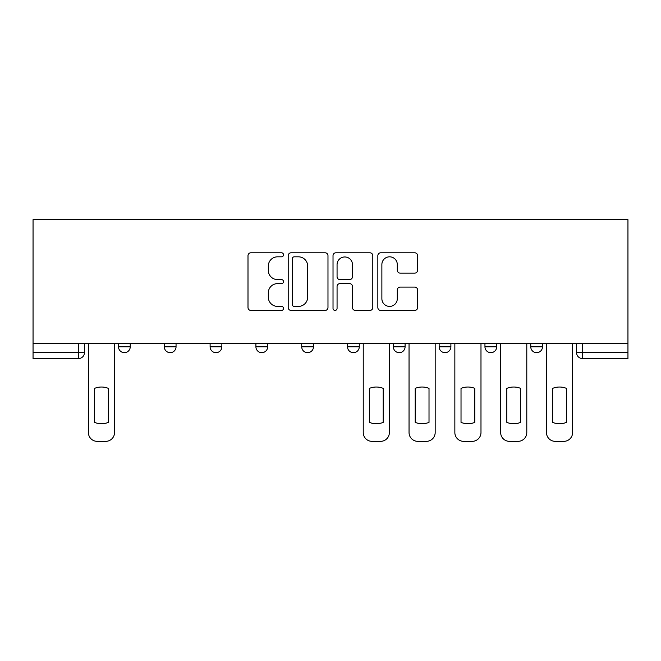 <?xml version="1.0" encoding="UTF-8"?>
<svg xmlns="http://www.w3.org/2000/svg" width="661" height="661" viewBox="0 0 661 661"><rect width="100%" height="100%" fill="white"/><g stroke="black" fill="none" stroke-linecap="round" stroke-linejoin="round"><path stroke-width="0.99" d="M283.519 254.807A2.016 2.016 0 0 0 281.503 252.791L250.883 252.791A2.884 2.884 0 0 0 247.999 255.667L247.999 307.547A2.884 2.884 0 0 0 250.883 310.43L281.503 310.43A2.016 2.016 0 0 0 283.519 308.414A2.016 2.016 0 0 0 281.503 306.398L277.537 306.398A9.221 9.221 0 0 1 268.316 297.177L268.316 292.848A9.221 9.221 0 0 1 277.537 283.627L281.503 283.627A2.016 2.016 0 0 0 283.519 281.611A2.016 2.016 0 0 0 281.503 279.595L277.537 279.595A9.221 9.221 0 0 1 268.316 270.366L268.316 266.044A9.221 9.221 0 0 1 277.537 256.823L281.503 256.823A2.016 2.016 0 0 0 283.519 254.807M484.951 343.563L484.951 346.794L496.7 346.794A5.875 5.875 0 0 1 490.826 352.668A5.875 5.875 0 0 1 484.951 346.794L484.951 343.563M393.336 343.563L393.336 346.794L405.086 346.794A5.875 5.875 0 0 1 399.211 352.668A5.875 5.875 0 0 1 393.336 346.794L393.336 343.563M347.529 343.563L347.529 346.794L359.278 346.794A5.875 5.875 0 0 1 353.404 352.668A5.875 5.875 0 0 1 347.529 346.794L347.529 343.563M255.914 343.563L255.914 346.794L267.664 346.794A5.875 5.875 0 0 1 261.789 352.668A5.875 5.875 0 0 1 255.914 346.794L255.914 343.563M414.736 273.109A2.884 2.884 0 0 0 417.612 270.225L417.612 255.667A2.884 2.884 0 0 0 414.736 252.791L380.719 252.791A2.884 2.884 0 0 0 377.844 255.667L377.844 307.547A2.884 2.884 0 0 0 380.719 310.43L414.736 310.43A2.884 2.884 0 0 0 417.612 307.547L417.612 289.972A2.884 2.884 0 0 0 414.736 287.089L400.178 287.089A2.884 2.884 0 0 0 397.294 289.972L397.294 298.689A7.709 7.709 0 0 1 389.585 306.398A7.709 7.709 0 0 1 381.876 298.689L381.876 264.532A7.709 7.709 0 0 1 389.585 256.823A7.709 7.709 0 0 1 397.294 264.532L397.294 270.225A2.884 2.884 0 0 0 400.178 273.109L414.736 273.109M627.95 343.563L33.05 343.563L33.05 219.65L627.95 219.65L627.95 358.543L582.44 358.543A5.875 5.875 0 0 1 576.566 352.668L627.95 352.668M327.98 255.667A2.884 2.884 0 0 0 325.096 252.791L291.088 252.791A2.884 2.884 0 0 0 288.204 255.667L288.204 307.547A2.884 2.884 0 0 0 291.088 310.43L325.096 310.43A2.884 2.884 0 0 0 327.98 307.547L327.98 255.667M335.904 252.791L369.912 252.791A2.884 2.884 0 0 1 372.796 255.667L372.796 307.547A2.884 2.884 0 0 1 369.912 310.43L355.362 310.43A2.884 2.884 0 0 1 352.478 307.547L352.478 286.51A2.884 2.884 0 0 0 349.595 283.627L339.936 283.627A2.884 2.884 0 0 0 337.06 286.51L337.06 308.414A2.016 2.016 0 0 1 335.036 310.43A2.016 2.016 0 0 1 333.02 308.414L333.02 255.667A2.884 2.884 0 0 1 335.904 252.791M576.566 343.563L576.566 352.668L576.566 343.563M84.434 343.563L84.434 352.668L84.434 343.563M78.56 343.563L78.56 358.543L33.05 358.543L33.05 352.668L84.434 352.668A5.875 5.875 0 0 1 78.56 358.543A5.875 5.875 0 0 0 84.434 352.668M33.05 343.563L33.05 352.668M542.499 343.563L542.499 346.794A5.875 5.875 0 0 1 536.633 352.668A5.875 5.875 0 0 1 530.758 346.794L542.499 346.794L542.499 343.563M530.758 343.563L530.758 346.794M496.7 343.563L496.7 346.794M450.893 343.563L450.893 346.794A5.875 5.875 0 0 1 445.018 352.668A5.875 5.875 0 0 1 439.144 346.794L450.893 346.794L450.893 343.563M439.144 343.563L439.144 346.794M405.086 343.563L405.086 346.794L405.086 343.563M359.278 346.794L359.278 343.563L359.278 346.794A5.875 5.875 0 0 1 353.404 352.668M313.471 343.563L313.471 346.794A5.875 5.875 0 0 1 307.596 352.668A5.875 5.875 0 0 1 301.722 346.794A5.875 5.875 0 0 0 307.596 352.668A5.875 5.875 0 0 0 313.471 346.794L313.471 343.563M301.722 343.563L301.722 346.794L313.471 346.794M267.664 343.563L267.664 346.794M221.856 343.563L221.856 346.794A5.875 5.875 0 0 1 215.982 352.668A5.875 5.875 0 0 1 210.107 346.794A5.875 5.875 0 0 0 215.982 352.668A5.875 5.875 0 0 0 221.856 346.794L210.107 346.794L210.107 343.563M164.3 343.563L164.3 346.794L176.049 346.794L176.049 343.563L176.049 346.794A5.875 5.875 0 0 1 170.174 352.668A5.875 5.875 0 0 1 164.3 346.794A5.875 5.875 0 0 0 170.174 352.668M118.501 343.563L118.501 346.794L130.242 346.794L130.242 343.563L130.242 346.794A5.875 5.875 0 0 1 124.367 352.668A5.875 5.875 0 0 1 118.501 346.794A5.875 5.875 0 0 0 124.367 352.668M294.252 256.823A2.016 2.016 0 0 0 292.236 258.839L292.236 304.382A2.016 2.016 0 0 0 294.252 306.398L298.433 306.398A9.221 9.221 0 0 0 307.662 297.177L307.662 266.044A9.221 9.221 0 0 0 298.433 256.823L294.252 256.823M352.478 264.681A7.709 7.709 0 0 0 344.769 256.964A7.709 7.709 0 0 0 337.06 264.681L337.06 276.711A2.884 2.884 0 0 0 339.936 279.595L349.595 279.595A2.884 2.884 0 0 0 352.478 276.711L352.478 264.681M94.564 388.371L94.564 422.379A18.351 18.351 0 0 0 108.363 422.379L108.363 388.371A18.351 18.351 0 0 0 94.564 388.371M88.4 343.563L88.4 432.534A8.808 8.808 0 0 0 97.208 441.35L105.727 441.35A8.808 8.808 0 0 0 114.535 432.534L114.535 343.563M369.408 388.371L369.408 422.379A18.351 18.351 0 0 0 383.206 422.379L383.206 388.371A18.351 18.351 0 0 0 369.408 388.371M363.236 343.563L363.236 432.534A8.808 8.808 0 0 0 372.052 441.35L380.562 441.35A8.808 8.808 0 0 0 389.37 432.534L389.37 343.563M415.215 388.371L415.215 422.379A18.351 18.351 0 0 0 429.014 422.379L429.014 388.371A18.351 18.351 0 0 0 415.215 388.371M409.043 343.563L409.043 432.534A8.808 8.808 0 0 0 417.859 441.35L426.37 441.35A8.808 8.808 0 0 0 435.178 432.534L435.178 343.563M461.023 388.371L461.023 422.379A18.351 18.351 0 0 0 474.821 422.379L474.821 388.371A18.351 18.351 0 0 0 461.023 388.371M454.851 343.563L454.851 432.534A8.808 8.808 0 0 0 463.658 441.35L472.177 441.35A8.808 8.808 0 0 0 480.985 432.534L480.985 343.563M506.83 388.371L506.83 422.379A18.351 18.351 0 0 0 520.628 422.379L520.628 388.371A18.351 18.351 0 0 0 506.83 388.371M500.658 343.563L500.658 432.534A8.808 8.808 0 0 0 509.466 441.35L517.984 441.35A8.808 8.808 0 0 0 526.792 432.534L526.792 343.563M552.637 388.371L552.637 422.379A18.351 18.351 0 0 0 566.436 422.379L566.436 388.371A18.351 18.351 0 0 0 552.637 388.371M546.465 343.563L546.465 432.534A8.808 8.808 0 0 0 555.273 441.35L563.792 441.35A8.808 8.808 0 0 0 572.6 432.534L572.6 343.563M582.44 343.563L582.44 358.543"/></g></svg>
